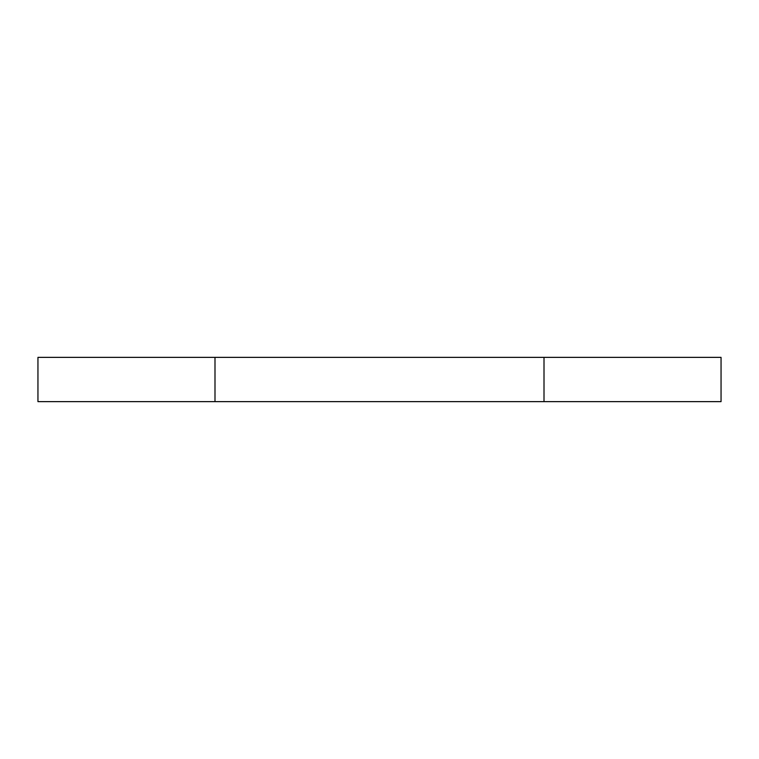<?xml version="1.0" encoding="UTF-8"?>
<svg xmlns="http://www.w3.org/2000/svg" width="759" height="759" viewBox="0 0 759 759"><rect width="100%" height="100%" fill="white"/><g stroke="black" fill="none" stroke-linecap="round" stroke-linejoin="round"><path stroke-width="1.14" d="M544.004 357.366L37.95 357.366L37.95 401.634L721.05 401.634L721.05 357.366L544.004 357.366L544.004 401.634M214.996 357.366L214.996 401.634"/></g></svg>

